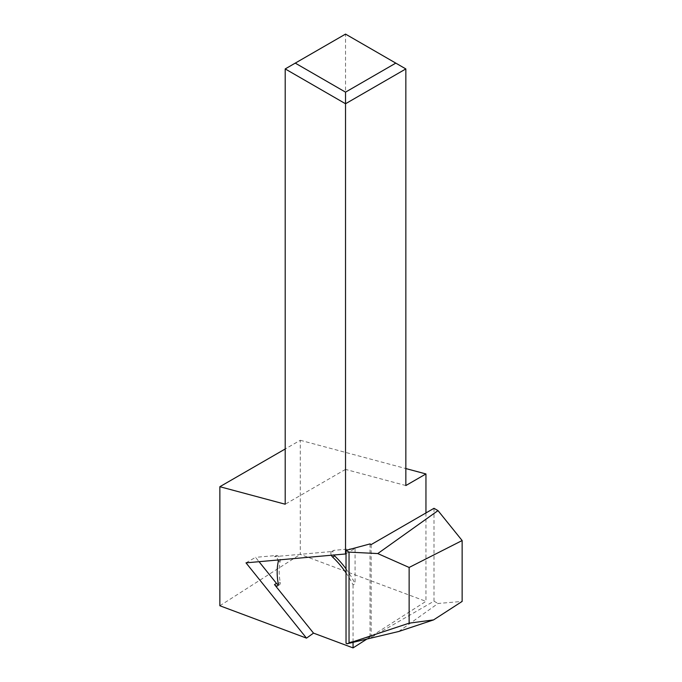 <?xml version="1.0" encoding="UTF-8"?>
<svg xmlns="http://www.w3.org/2000/svg" width="682" height="682" viewBox="0 0 682 682"><rect width="100%" height="100%" fill="white"/><g stroke="black" fill="none" stroke-linecap="round" stroke-linejoin="round"><path stroke-width="0.51" stroke-dasharray="3.41 2.56" d="M346.03 572.88A60.425 34.884 60 0 1 353.063 584.875L355.075 583.715L355.075 548.456L334.12 550.323A3.555 2.055 -120 0 0 333.6 550.485A3.555 2.055 -120 0 0 333.865 555.012M353.063 584.875L353.063 642.359M366.89 639.068L425.952 601.345L300.285 554.381L300.285 440.274L285.204 448.978M425.952 512.941L425.952 601.345M346.03 553.682L355.075 548.456M219.86 605.752L300.285 554.381M300.285 440.274L405.841 468.56M405.841 485.55L345.527 469.395L345.527 34.1L405.841 68.925M285.204 68.925L345.527 34.1M345.527 469.395L285.204 504.22M245.997 562.855L255.545 557.347L259.041 561.695M278.222 584.747A3.555 2.055 -120 0 0 279.543 584.704A3.555 2.055 -120 0 0 280.217 582.402A60.425 34.884 60 0 1 280.217 560.766A3.555 2.055 -120 0 0 279.253 557.237A3.555 2.055 -120 0 0 276.508 555.472L255.545 557.347M331.324 555.233A3.555 2.055 60 0 1 331.588 551.644A3.555 2.055 60 0 1 332.108 551.491L274.496 556.631A3.555 2.055 60 0 1 278.043 559.999M346.03 568.865A60.425 34.884 60 0 1 355.075 583.715M398.74 631.489L438.014 603.485L462.14 601.422M433.991 508.303L433.991 601.166L371.161 637.44L370.019 636.783L346.03 643.245M433.991 601.166L438.014 603.485M370.019 543.921L370.019 636.783M371.161 544.577L371.161 637.44M276.508 555.472L274.496 556.631M332.108 551.491L334.12 550.323M280.217 582.402L278.205 583.57M278.205 561.925L280.217 560.766M279.543 584.704L277.531 585.864M333.6 550.485L331.588 551.644"/><path stroke-width="1.02" d="M353.063 642.359L353.063 647.9L366.89 639.068M405.841 468.56L425.952 473.947L425.952 512.941M425.952 473.947L405.841 485.55L405.841 68.925L345.527 103.749L285.204 68.925L285.204 504.22L219.86 486.709L219.86 605.752L306.508 638.139L245.997 562.855L345.527 553.972L345.527 92.138L395.79 63.119L345.527 34.1L295.255 63.119L345.527 92.138M345.527 553.972L346.03 553.682M353.063 647.9L313.515 633.118L306.508 638.139M285.204 448.978L219.86 486.709M405.841 68.925L395.79 63.119M295.255 63.119L285.204 68.925M278.043 559.999A3.555 2.055 60 0 1 278.205 561.925A60.425 34.884 60 0 0 278.205 583.57A3.555 2.055 60 0 1 277.531 585.864A3.555 2.055 60 0 1 274.496 584.576L313.515 633.118M259.041 561.695L276.508 583.417A3.555 2.055 -120 0 0 278.222 584.747M333.865 555.012A3.555 2.055 -120 0 0 334.623 555.907L332.611 557.066A60.425 34.884 60 0 1 346.03 572.88M332.611 557.066A3.555 2.055 60 0 1 331.324 555.233M334.623 555.907A60.425 34.884 60 0 1 346.03 568.865M462.14 540.545L462.14 601.422L433.573 619.904L409.132 623.169L346.993 643.799L346.03 643.245L346.03 550.383L349.039 552.122L377.768 553.571L409.132 567.458L462.14 540.545L438.014 510.622L377.768 553.571M409.132 567.458L409.132 623.169M349.039 552.122L349.039 642.802M433.573 619.904L398.74 631.489L346.993 643.799M346.03 550.383L370.019 543.921L371.161 544.577L433.991 508.303L438.014 510.622M274.496 584.576L276.508 583.417"/></g></svg>
